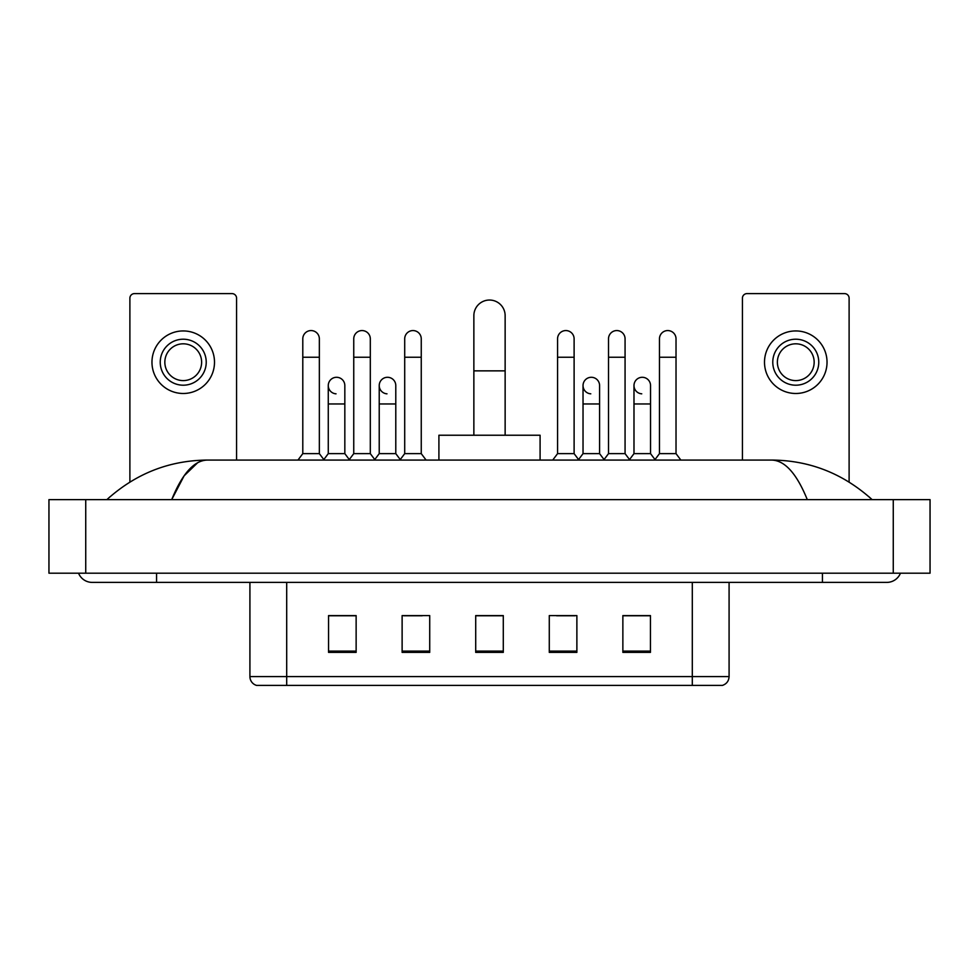 <?xml version="1.0" encoding="UTF-8"?>
<svg xmlns="http://www.w3.org/2000/svg" width="979" height="979" viewBox="0 0 979 979"><rect width="100%" height="100%" fill="white"/><g stroke="black" fill="none" stroke-linecap="round" stroke-linejoin="round"><path stroke-width="1.47" d="M692.3 685.398L692.3 676.575L729.086 676.575C728.829 680.98 726.626 683.917 722.465 685.398L256.535 685.398A9.203 9.203 0 0 1 249.914 676.575L249.914 582.395M650.448 652.381L650.448 615.595L622.864 615.595L622.864 652.381L650.448 652.381M576.876 652.381L576.876 615.595L549.28 615.595L549.28 652.381L576.876 652.381M356.136 652.381L356.136 615.595L328.552 615.595L328.552 652.381L356.136 652.381M429.72 652.381L429.72 615.595L402.124 615.595L402.124 652.381L429.72 652.381M503.292 652.381L503.292 615.595L475.708 615.595L475.708 652.381L503.292 652.381M249.914 676.575L286.7 676.575L286.7 685.398L274.255 685.398M675.755 685.398L303.245 685.398M633.07 615.779L625.985 615.779M403.776 615.779L422.182 615.779M352.832 615.779L345.746 615.779M556.635 615.779L575.04 615.779M503.292 615.779L475.708 615.779M356.136 615.779L328.552 615.779M650.448 615.779L622.864 615.779M78.54 573.192A14.722 14.722 0 0 0 92.173 582.395A14.722 14.722 0 0 1 78.54 573.192A14.722 14.722 0 0 0 92.173 582.395L886.827 582.395A14.722 14.722 0 0 0 900.46 573.192A14.722 14.722 0 0 1 886.827 582.395A14.722 14.722 0 0 0 900.46 573.192A14.722 14.722 0 0 1 886.827 582.395M807.283 499.62C796.735 473.64 784.877 460.46 771.733 460.069L207.267 460.069C194.123 460.46 182.265 473.64 171.717 499.62L184.101 475.843L197.721 462.663M85.736 499.62L930.05 499.62L930.05 573.192L48.95 573.192L48.95 499.62L85.736 499.62L85.736 573.192M771.733 460.069C809.694 460.363 843.164 473.542 872.105 499.62L868.973 496.781M110.027 496.781L106.895 499.62C135.702 473.603 169.159 460.424 207.267 460.069M236.575 460.069L236.575 298.191A4.601 4.601 0 0 0 231.974 293.602L134.49 293.602A4.601 4.601 0 0 0 129.889 298.191L129.889 482.06M183.232 339.211A22.994 22.994 0 0 0 160.238 362.206A22.994 22.994 0 0 0 183.232 385.2A22.994 22.994 0 0 0 206.226 362.206A22.994 22.994 0 0 0 183.232 339.211M183.232 343.813A18.393 18.393 0 0 0 164.839 362.206A18.393 18.393 0 0 0 183.232 380.598A18.393 18.393 0 0 0 201.625 362.206A18.393 18.393 0 0 0 183.232 343.813M183.232 393.485A31.267 31.267 0 0 0 214.499 362.206A31.267 31.267 0 0 0 183.232 330.939A31.267 31.267 0 0 0 151.965 362.206A31.267 31.267 0 0 0 183.232 393.485M473.86 435.239L473.86 315.666A15.64 15.64 0 0 1 489.5 300.039A15.64 15.64 0 0 1 505.14 315.666A15.64 15.64 0 0 0 489.5 300.039M505.14 435.239L505.14 315.666M540.09 460.069L540.09 435.239L438.91 435.239L438.91 460.069M302.792 357.237L319.35 357.237L319.35 453.632L302.792 453.632L302.792 338.844A8.273 8.273 0 0 1 311.591 330.584A8.273 8.273 0 0 1 319.35 338.844A8.273 8.273 0 0 0 311.591 330.584M302.792 453.632L297.971 460.069M319.35 453.632L324.184 460.069M353.749 357.237L370.307 357.237L370.307 453.632L353.749 453.632L353.749 338.844A8.273 8.273 0 0 1 362.548 330.584A8.273 8.273 0 0 1 370.307 338.844A8.273 8.273 0 0 0 362.548 330.584M353.749 453.632L348.916 460.069M370.307 453.632L375.128 460.069M404.706 357.237L421.251 357.237L421.251 453.632L404.706 453.632L404.706 338.844A8.273 8.273 0 0 1 413.493 330.584A8.273 8.273 0 0 1 421.251 338.844A8.273 8.273 0 0 0 413.493 330.584M404.706 453.632L399.873 460.069M421.251 453.632L426.085 460.069M557.565 357.237L574.11 357.237L574.11 453.632L557.565 453.632L557.565 338.844A8.273 8.273 0 0 1 566.351 330.584A8.273 8.273 0 0 1 574.11 338.844A8.273 8.273 0 0 0 566.351 330.584M557.565 453.632L552.731 460.069M574.11 453.632L578.944 460.069M608.51 357.237L625.067 357.237L625.067 453.632L608.51 453.632L608.51 338.844A8.273 8.273 0 0 1 617.308 330.584A8.273 8.273 0 0 1 625.067 338.844A8.273 8.273 0 0 0 617.308 330.584M608.51 453.632L603.688 460.069M625.067 453.632L629.901 460.069M659.467 357.237L676.024 357.237L676.024 453.632L659.467 453.632L659.467 338.844A8.273 8.273 0 0 1 668.265 330.584A8.273 8.273 0 0 1 676.024 338.844A8.273 8.273 0 0 0 668.265 330.584M659.467 453.632L654.633 460.069M676.024 453.632L680.846 460.069M336.03 393.827A8.273 8.273 0 0 1 328.271 385.567A8.273 8.273 0 0 1 337.07 377.307A8.273 8.273 0 0 1 344.828 385.567L344.828 403.96L328.271 403.96L328.271 385.567M344.828 403.96L344.828 453.632L328.271 453.632L328.271 403.96M328.271 453.632L323.816 459.579M344.828 453.632L349.283 459.579M386.986 393.827A8.273 8.273 0 0 1 379.228 385.567A8.273 8.273 0 0 1 388.027 377.307A8.273 8.273 0 0 1 395.785 385.567L395.785 403.96L379.228 403.96L379.228 385.567M395.785 403.96L395.785 453.632L379.228 453.632L379.228 403.96M379.228 453.632L374.761 459.579M395.785 453.632L400.24 459.579M590.79 393.827A8.273 8.273 0 0 1 583.031 385.567A8.273 8.273 0 0 1 591.83 377.307A8.273 8.273 0 0 1 599.589 385.567L599.589 403.96L583.031 403.96L583.031 385.567M599.589 403.96L599.589 453.632L583.031 453.632L583.031 403.96M583.031 453.632L578.577 459.579M599.589 453.632L604.055 459.579M641.747 393.827A8.273 8.273 0 0 1 633.988 385.567A8.273 8.273 0 0 1 642.787 377.307A8.273 8.273 0 0 1 650.545 385.567L650.545 403.96L633.988 403.96L633.988 385.567M650.545 403.96L650.545 453.632L633.988 453.632L633.988 403.96M633.988 453.632L629.534 459.579M650.545 453.632L655 459.579M849.111 482.06L849.111 298.191A4.601 4.601 0 0 0 844.51 293.602L747.026 293.602A4.601 4.601 0 0 0 742.425 298.191L742.425 460.069M795.768 339.211A22.994 22.994 0 0 0 772.774 362.206A22.994 22.994 0 0 0 795.768 385.2A22.994 22.994 0 0 0 818.762 362.206A22.994 22.994 0 0 0 795.768 339.211M795.768 343.813A18.393 18.393 0 0 0 777.375 362.206A18.393 18.393 0 0 0 795.768 380.598A18.393 18.393 0 0 0 814.161 362.206A18.393 18.393 0 0 0 795.768 343.813M795.768 393.485A31.267 31.267 0 0 0 827.035 362.206A31.267 31.267 0 0 0 795.768 330.939A31.267 31.267 0 0 0 764.501 362.206A31.267 31.267 0 0 0 795.768 393.485M286.7 582.395L286.7 676.575L692.3 676.575L692.3 582.395M503.292 651.108L475.708 651.108M429.72 651.108L402.124 651.108M356.136 651.108L328.552 651.108M576.876 651.108L549.28 651.108M650.448 651.108L622.864 651.108M822.446 573.192L822.446 582.395M156.554 573.192L156.554 582.395M893.264 499.62L893.264 573.192M473.86 370.857L505.14 370.857M729.086 676.575L729.086 582.395M319.35 357.237L319.35 338.844M370.307 357.237L370.307 338.844M421.251 357.237L421.251 338.844M574.11 357.237L574.11 338.844M625.067 357.237L625.067 338.844M676.024 357.237L676.024 338.844"/></g></svg>
